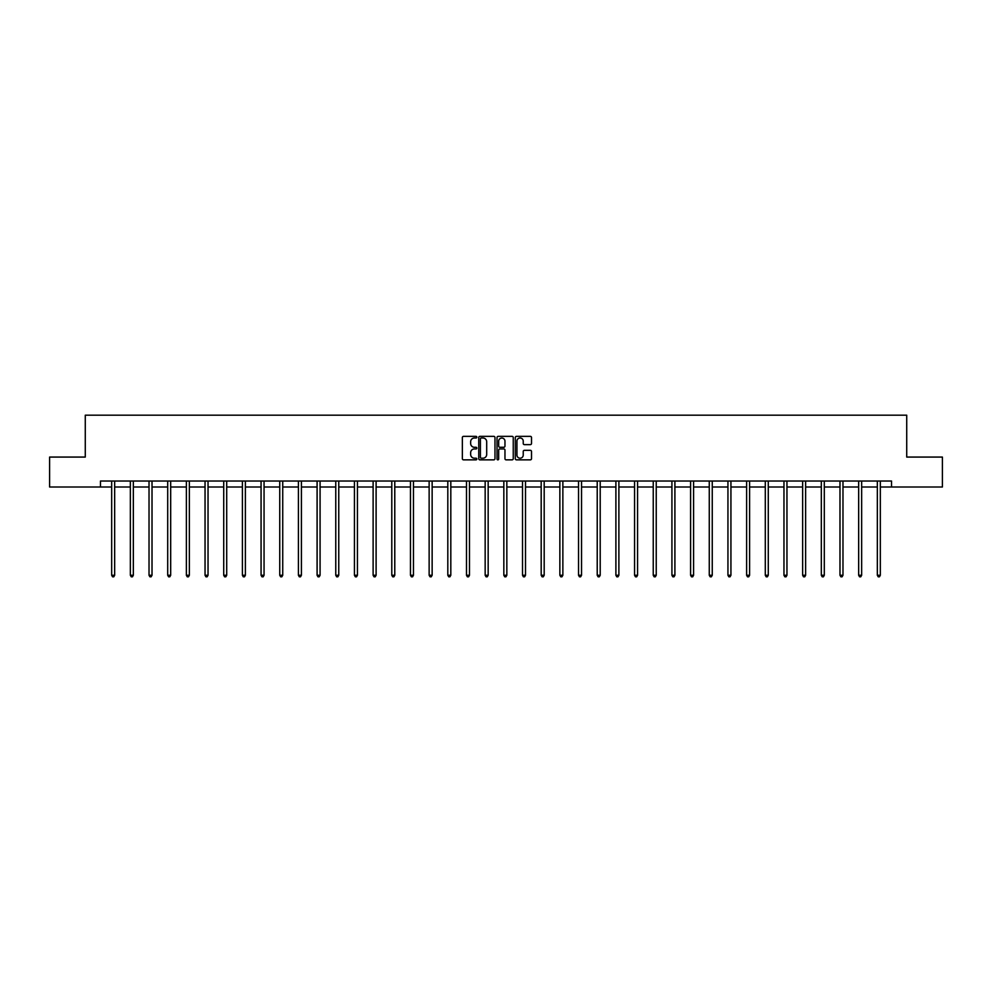 <?xml version="1.0" encoding="UTF-8"?>
<svg xmlns="http://www.w3.org/2000/svg" width="992" height="992" viewBox="0 0 992 992"><rect width="100%" height="100%" fill="white"/><g stroke="black" fill="none" stroke-linecap="round" stroke-linejoin="round"><path stroke-width="1.49" d="M476.842 437.174A0.818 0.818 0 0 0 476.024 436.356L463.537 436.356A1.178 1.178 0 0 0 462.359 437.534L462.359 458.676A1.178 1.178 0 0 0 463.537 459.854L476.024 459.854A0.818 0.818 0 0 0 476.842 459.036A0.818 0.818 0 0 0 476.024 458.205L474.412 458.205A3.757 3.757 0 0 1 470.654 454.448L470.654 452.687A3.757 3.757 0 0 1 474.412 448.93L476.024 448.93A0.818 0.818 0 0 0 476.842 448.099A0.818 0.818 0 0 0 476.024 447.28L474.412 447.28A3.757 3.757 0 0 1 470.654 443.523L470.654 441.762A3.757 3.757 0 0 1 474.412 437.993L476.024 437.993A0.818 0.818 0 0 0 476.842 437.174M530.336 444.639A1.178 1.178 0 0 0 531.514 443.461L531.514 437.534A1.178 1.178 0 0 0 530.336 436.356L516.472 436.356A1.178 1.178 0 0 0 515.294 437.534L515.294 458.676A1.178 1.178 0 0 0 516.472 459.854L530.336 459.854A1.178 1.178 0 0 0 531.514 458.676L531.514 451.509A1.178 1.178 0 0 0 530.336 450.331L524.408 450.331A1.178 1.178 0 0 0 523.23 451.509L523.23 455.068A3.137 3.137 0 0 1 520.093 458.205A3.137 3.137 0 0 1 516.944 455.068L516.944 441.142A3.137 3.137 0 0 1 520.093 437.993A3.137 3.137 0 0 1 523.23 441.142L523.23 443.461A1.178 1.178 0 0 0 524.408 444.639L530.336 444.639M100.477 487.01L49.6 487.01L49.6 457.076L85.275 457.076L85.275 415.189L906.725 415.189L906.725 457.076L942.4 457.076L942.4 487.01L891.523 487.01L891.523 481.021L100.477 481.021L100.477 487.01L111.674 487.01M494.971 437.534A1.178 1.178 0 0 0 493.793 436.356L479.93 436.356A1.178 1.178 0 0 0 478.752 437.534L478.752 458.676A1.178 1.178 0 0 0 479.93 459.854L493.793 459.854A1.178 1.178 0 0 0 494.971 458.676L494.971 437.534M498.207 436.356L512.07 436.356A1.178 1.178 0 0 1 513.248 437.534L513.248 458.676A1.178 1.178 0 0 1 512.07 459.854L506.131 459.854A1.178 1.178 0 0 1 504.965 458.676L504.965 450.108A1.178 1.178 0 0 0 503.787 448.93L499.844 448.93A1.178 1.178 0 0 0 498.678 450.108L498.678 459.036A0.818 0.818 0 0 1 497.848 459.854A0.818 0.818 0 0 1 497.029 459.036L497.029 437.534A1.178 1.178 0 0 1 498.207 436.356M114.663 487.01L130.349 487.01M133.337 487.01L149.023 487.01M152.012 487.01L167.698 487.01M170.686 487.01L186.372 487.01M189.36 487.01L205.046 487.01M208.035 487.01L223.721 487.01M226.709 487.01L242.395 487.01M245.384 487.01L261.07 487.01M264.058 487.01L279.744 487.01M282.732 487.01L298.418 487.01M301.407 487.01L317.093 487.01M320.081 487.01L335.767 487.01M338.756 487.01L354.442 487.01M357.43 487.01L373.116 487.01M376.104 487.01L391.79 487.01M394.779 487.01L410.465 487.01M413.466 487.01L429.139 487.01M432.14 487.01L447.814 487.01M450.814 487.01L466.488 487.01M469.489 487.01L485.162 487.01M488.163 487.01L503.837 487.01M506.838 487.01L522.511 487.01M525.512 487.01L541.186 487.01M544.186 487.01L559.86 487.01M562.861 487.01L578.534 487.01M581.535 487.01L597.221 487.01M600.21 487.01L615.896 487.01M618.884 487.01L634.57 487.01M637.558 487.01L653.244 487.01M656.233 487.01L671.919 487.01M674.907 487.01L690.593 487.01M693.582 487.01L709.268 487.01M712.256 487.01L727.942 487.01M730.93 487.01L746.616 487.01M749.605 487.01L765.291 487.01M768.279 487.01L783.965 487.01M786.954 487.01L802.64 487.01M805.628 487.01L821.314 487.01M824.302 487.01L839.988 487.01M842.977 487.01L858.663 487.01M861.651 487.01L877.337 487.01M880.326 487.01L891.523 487.01M481.219 437.993A0.818 0.818 0 0 0 480.401 438.824L480.401 457.386A0.818 0.818 0 0 0 481.219 458.205L482.93 458.205A3.757 3.757 0 0 0 486.688 454.448L486.688 441.762A3.757 3.757 0 0 0 482.93 437.993L481.219 437.993M504.965 441.204A3.137 3.137 0 0 0 501.816 438.055A3.137 3.137 0 0 0 498.678 441.204L498.678 446.102A1.178 1.178 0 0 0 499.844 447.28L503.787 447.28A1.178 1.178 0 0 0 504.965 446.102L504.965 441.204M114.824 481.021L114.75 481.194A1.203 1.203 0 0 0 114.663 481.641L114.663 575.261L111.674 575.261L111.674 481.641A1.203 1.203 0 0 0 111.588 481.194L111.513 481.021M114.663 575.261L113.77 576.811L112.567 576.811L111.674 575.261M133.498 481.021L133.424 481.194A1.203 1.203 0 0 0 133.337 481.641L133.337 575.261L130.349 575.261L130.349 481.641A1.203 1.203 0 0 0 130.262 481.194L130.188 481.021M133.337 575.261L132.444 576.811L131.242 576.811L130.349 575.261M152.173 481.021L152.098 481.194A1.203 1.203 0 0 0 152.012 481.641L152.012 575.261L149.023 575.261L149.023 481.641A1.203 1.203 0 0 0 148.936 481.194L148.862 481.021M152.012 575.261L151.119 576.811L149.916 576.811L149.023 575.261M170.847 481.021L170.773 481.194A1.203 1.203 0 0 0 170.686 481.641L170.686 575.261L167.698 575.261L167.698 481.641A1.203 1.203 0 0 0 167.611 481.194L167.536 481.021M170.686 575.261L169.793 576.811L168.59 576.811L167.698 575.261M189.522 481.021L189.447 481.194A1.203 1.203 0 0 0 189.36 481.641L189.36 575.261L186.372 575.261L186.372 481.641A1.203 1.203 0 0 0 186.285 481.194L186.211 481.021M189.36 575.261L188.468 576.811L187.265 576.811L186.372 575.261M208.196 481.021L208.122 481.194A1.203 1.203 0 0 0 208.035 481.641L208.035 575.261L205.046 575.261L205.046 481.641A1.203 1.203 0 0 0 204.96 481.194L204.885 481.021M208.035 575.261L207.142 576.811L205.939 576.811L205.046 575.261M226.87 481.021L226.796 481.194A1.203 1.203 0 0 0 226.709 481.641L226.709 575.261L223.721 575.261L223.721 481.641A1.203 1.203 0 0 0 223.634 481.194L223.56 481.021M226.709 575.261L225.816 576.811L224.614 576.811L223.721 575.261M245.545 481.021L245.47 481.194A1.203 1.203 0 0 0 245.384 481.641L245.384 575.261L242.395 575.261L242.395 481.641A1.203 1.203 0 0 0 242.308 481.194L242.234 481.021M245.384 575.261L244.491 576.811L243.288 576.811L242.395 575.261M264.219 481.021L264.145 481.194A1.203 1.203 0 0 0 264.058 481.641L264.058 575.261L261.07 575.261L261.07 481.641A1.203 1.203 0 0 0 260.983 481.194L260.908 481.021M264.058 575.261L263.165 576.811L261.962 576.811L261.07 575.261M282.894 481.021L282.819 481.194A1.203 1.203 0 0 0 282.732 481.641L282.732 575.261L279.744 575.261L279.744 481.641A1.203 1.203 0 0 0 279.657 481.194L279.583 481.021M282.732 575.261L281.84 576.811L280.637 576.811L279.744 575.261M301.568 481.021L301.494 481.194A1.203 1.203 0 0 0 301.407 481.641L301.407 575.261L298.418 575.261L298.418 481.641A1.203 1.203 0 0 0 298.332 481.194L298.257 481.021M301.407 575.261L300.514 576.811L299.311 576.811L298.418 575.261M320.242 481.021L320.168 481.194A1.203 1.203 0 0 0 320.081 481.641L320.081 575.261L317.093 575.261L317.093 481.641A1.203 1.203 0 0 0 317.006 481.194L316.932 481.021M320.081 575.261L319.188 576.811L317.986 576.811L317.093 575.261M338.917 481.021L338.842 481.194A1.203 1.203 0 0 0 338.756 481.641L338.756 575.261L335.767 575.261L335.767 481.641A1.203 1.203 0 0 0 335.68 481.194L335.606 481.021M338.756 575.261L337.863 576.811L336.66 576.811L335.767 575.261M357.591 481.021L357.517 481.194A1.203 1.203 0 0 0 357.43 481.641L357.43 575.261L354.442 575.261L354.442 481.641A1.203 1.203 0 0 0 354.355 481.194L354.28 481.021M357.43 575.261L356.537 576.811L355.334 576.811L354.442 575.261M376.266 481.021L376.191 481.194A1.203 1.203 0 0 0 376.104 481.641L376.104 575.261L373.116 575.261L373.116 481.641A1.203 1.203 0 0 0 373.029 481.194L372.955 481.021M376.104 575.261L375.212 576.811L374.021 576.811L373.116 575.261M394.94 481.021L394.866 481.194A1.203 1.203 0 0 0 394.779 481.641L394.779 575.261L391.79 575.261L391.79 481.641A1.203 1.203 0 0 0 391.704 481.194L391.629 481.021M394.779 575.261L393.886 576.811L392.696 576.811L391.79 575.261M413.614 481.021L413.552 481.194A1.203 1.203 0 0 0 413.466 481.641L413.466 575.261L410.465 575.261L410.465 481.641A1.203 1.203 0 0 0 410.378 481.194L410.304 481.021M413.466 575.261L412.56 576.811L411.37 576.811L410.465 575.261M432.289 481.021L432.227 481.194A1.203 1.203 0 0 0 432.14 481.641L432.14 575.261L429.139 575.261L429.139 481.641A1.203 1.203 0 0 0 429.052 481.194L428.99 481.021M432.14 575.261L431.235 576.811L430.044 576.811L429.139 575.261M450.963 481.021L450.901 481.194A1.203 1.203 0 0 0 450.814 481.641L450.814 575.261L447.814 575.261L447.814 481.641A1.203 1.203 0 0 0 447.727 481.194L447.665 481.021M450.814 575.261L449.909 576.811L448.719 576.811L447.814 575.261M469.638 481.021L469.576 481.194A1.203 1.203 0 0 0 469.489 481.641L469.489 575.261L466.488 575.261L466.488 481.641A1.203 1.203 0 0 0 466.401 481.194L466.339 481.021M469.489 575.261L468.584 576.811L467.393 576.811L466.488 575.261M488.312 481.021L488.25 481.194A1.203 1.203 0 0 0 488.163 481.641L488.163 575.261L485.162 575.261L485.162 481.641A1.203 1.203 0 0 0 485.076 481.194L485.014 481.021M488.163 575.261L487.258 576.811L486.068 576.811L485.162 575.261M506.986 481.021L506.924 481.194A1.203 1.203 0 0 0 506.838 481.641L506.838 575.261L503.837 575.261L503.837 481.641A1.203 1.203 0 0 0 503.75 481.194L503.688 481.021M506.838 575.261L505.932 576.811L504.742 576.811L503.837 575.261M525.661 481.021L525.599 481.194A1.203 1.203 0 0 0 525.512 481.641L525.512 575.261L522.511 575.261L522.511 481.641A1.203 1.203 0 0 0 522.424 481.194L522.362 481.021M525.512 575.261L524.607 576.811L523.416 576.811L522.511 575.261M544.335 481.021L544.273 481.194A1.203 1.203 0 0 0 544.186 481.641L544.186 575.261L541.186 575.261L541.186 481.641A1.203 1.203 0 0 0 541.099 481.194L541.037 481.021M544.186 575.261L543.281 576.811L542.091 576.811L541.186 575.261M563.01 481.021L562.948 481.194A1.203 1.203 0 0 0 562.861 481.641L562.861 575.261L559.86 575.261L559.86 481.641A1.203 1.203 0 0 0 559.773 481.194L559.711 481.021M562.861 575.261L561.956 576.811L560.765 576.811L559.86 575.261M581.696 481.021L581.622 481.194A1.203 1.203 0 0 0 581.535 481.641L581.535 575.261L578.534 575.261L578.534 481.641A1.203 1.203 0 0 0 578.448 481.194L578.386 481.021M581.535 575.261L580.63 576.811L579.44 576.811L578.534 575.261M600.371 481.021L600.296 481.194A1.203 1.203 0 0 0 600.21 481.641L600.21 575.261L597.221 575.261L597.221 481.641A1.203 1.203 0 0 0 597.134 481.194L597.06 481.021M600.21 575.261L599.304 576.811L598.114 576.811L597.221 575.261M619.045 481.021L618.971 481.194A1.203 1.203 0 0 0 618.884 481.641L618.884 575.261L615.896 575.261L615.896 481.641A1.203 1.203 0 0 0 615.809 481.194L615.734 481.021M618.884 575.261L617.979 576.811L616.788 576.811L615.896 575.261M637.72 481.021L637.645 481.194A1.203 1.203 0 0 0 637.558 481.641L637.558 575.261L634.57 575.261L634.57 481.641A1.203 1.203 0 0 0 634.483 481.194L634.409 481.021M637.558 575.261L636.666 576.811L635.463 576.811L634.57 575.261M656.394 481.021L656.32 481.194A1.203 1.203 0 0 0 656.233 481.641L656.233 575.261L653.244 575.261L653.244 481.641A1.203 1.203 0 0 0 653.158 481.194L653.083 481.021M656.233 575.261L655.34 576.811L654.137 576.811L653.244 575.261M675.068 481.021L674.994 481.194A1.203 1.203 0 0 0 674.907 481.641L674.907 575.261L671.919 575.261L671.919 481.641A1.203 1.203 0 0 0 671.832 481.194L671.758 481.021M674.907 575.261L674.014 576.811L672.812 576.811L671.919 575.261M693.743 481.021L693.668 481.194A1.203 1.203 0 0 0 693.582 481.641L693.582 575.261L690.593 575.261L690.593 481.641A1.203 1.203 0 0 0 690.506 481.194L690.432 481.021M693.582 575.261L692.689 576.811L691.486 576.811L690.593 575.261M712.417 481.021L712.343 481.194A1.203 1.203 0 0 0 712.256 481.641L712.256 575.261L709.268 575.261L709.268 481.641A1.203 1.203 0 0 0 709.181 481.194L709.106 481.021M712.256 575.261L711.363 576.811L710.16 576.811L709.268 575.261M731.092 481.021L731.017 481.194A1.203 1.203 0 0 0 730.93 481.641L730.93 575.261L727.942 575.261L727.942 481.641A1.203 1.203 0 0 0 727.855 481.194L727.781 481.021M730.93 575.261L730.038 576.811L728.835 576.811L727.942 575.261M749.766 481.021L749.692 481.194A1.203 1.203 0 0 0 749.605 481.641L749.605 575.261L746.616 575.261L746.616 481.641A1.203 1.203 0 0 0 746.53 481.194L746.455 481.021M749.605 575.261L748.712 576.811L747.509 576.811L746.616 575.261M768.44 481.021L768.366 481.194A1.203 1.203 0 0 0 768.279 481.641L768.279 575.261L765.291 575.261L765.291 481.641A1.203 1.203 0 0 0 765.204 481.194L765.13 481.021M768.279 575.261L767.386 576.811L766.184 576.811L765.291 575.261M787.115 481.021L787.04 481.194A1.203 1.203 0 0 0 786.954 481.641L786.954 575.261L783.965 575.261L783.965 481.641A1.203 1.203 0 0 0 783.878 481.194L783.804 481.021M786.954 575.261L786.061 576.811L784.858 576.811L783.965 575.261M805.789 481.021L805.715 481.194A1.203 1.203 0 0 0 805.628 481.641L805.628 575.261L802.64 575.261L802.64 481.641A1.203 1.203 0 0 0 802.553 481.194L802.478 481.021M805.628 575.261L804.735 576.811L803.532 576.811L802.64 575.261M824.464 481.021L824.389 481.194A1.203 1.203 0 0 0 824.302 481.641L824.302 575.261L821.314 575.261L821.314 481.641A1.203 1.203 0 0 0 821.227 481.194L821.153 481.021M824.302 575.261L823.41 576.811L822.207 576.811L821.314 575.261M843.138 481.021L843.064 481.194A1.203 1.203 0 0 0 842.977 481.641L842.977 575.261L839.988 575.261L839.988 481.641A1.203 1.203 0 0 0 839.902 481.194L839.827 481.021M842.977 575.261L842.084 576.811L840.881 576.811L839.988 575.261M861.812 481.021L861.738 481.194A1.203 1.203 0 0 0 861.651 481.641L861.651 575.261L858.663 575.261L858.663 481.641A1.203 1.203 0 0 0 858.576 481.194L858.502 481.021M861.651 575.261L860.758 576.811L859.556 576.811L858.663 575.261M880.487 481.021L880.412 481.194A1.203 1.203 0 0 0 880.326 481.641L880.326 575.261L877.337 575.261L877.337 481.641A1.203 1.203 0 0 0 877.25 481.194L877.176 481.021M880.326 575.261L879.433 576.811L878.23 576.811L877.337 575.261"/></g></svg>
